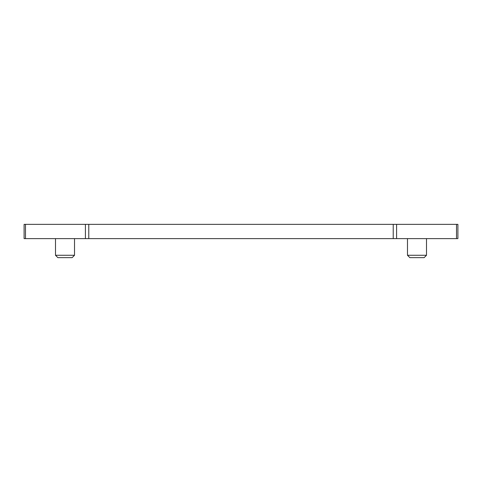 <?xml version="1.0" encoding="UTF-8"?>
<svg xmlns="http://www.w3.org/2000/svg" width="482" height="482" viewBox="0 0 482 482"><rect width="100%" height="100%" fill="white"/><g stroke="black" fill="none" stroke-linecap="round" stroke-linejoin="round"><path stroke-width="0.72" d="M457.9 238.62L24.1 238.62L24.1 224.353L457.9 224.353L457.9 238.62M74.517 255.267L72.143 257.647L57.87 257.647L55.496 255.267L74.517 255.267L74.517 238.62M426.504 255.267L424.13 257.647L409.857 257.647L407.483 255.267L426.504 255.267L426.504 238.62M25.492 238.62L25.492 224.353M85.404 238.62L85.404 224.353M456.508 238.62L456.508 224.353M396.596 238.62L396.596 224.353M393.228 238.62L393.228 224.353M88.772 238.62L88.772 224.353M407.483 255.267L407.483 238.62M55.496 255.267L55.496 238.62"/></g></svg>
